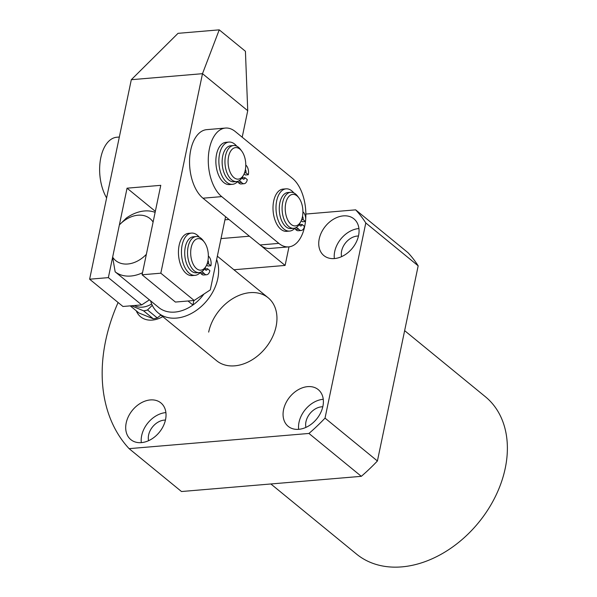 <?xml version="1.0" encoding="UTF-8"?>
<svg xmlns="http://www.w3.org/2000/svg" width="597" height="597" viewBox="0 0 597 597"><rect width="100%" height="100%" fill="white"/><g stroke="black" fill="none" stroke-linecap="round" stroke-linejoin="round"><path stroke-width="0.9" d="M136.273 310.821A26.216 19.201 -50.7 0 0 140.608 316.791A26.216 19.201 -50.7 0 0 162.765 316.641A26.216 19.201 -50.7 0 1 140.608 316.791A26.216 19.201 -50.7 0 1 136.273 310.821M319.231 238.882A23.731 17.38 -50.7 0 0 323.873 255.583A23.731 17.38 -50.7 0 0 343.962 255.426A23.731 17.38 -50.7 0 0 358.566 235.561A23.731 17.38 -50.7 0 0 353.931 218.86A23.731 17.38 -50.7 0 0 333.842 219.017A23.731 17.38 -50.7 0 0 319.231 238.882M358.931 228.539A23.731 17.38 -50.7 0 0 334.708 251.553A23.731 17.38 -50.7 0 0 334.342 258.576M358.469 236.024A15.365 11.253 -50.7 0 0 341.633 250.964A15.365 11.253 -50.7 0 0 341.596 256.643M283.56 409.639A23.731 17.38 -50.7 0 0 288.194 426.34A23.731 17.38 -50.7 0 0 308.283 426.183A23.731 17.38 -50.7 0 0 322.895 406.318A23.731 17.38 -50.7 0 0 318.253 389.617A23.731 17.38 -50.7 0 0 298.164 389.774A23.731 17.38 -50.7 0 0 283.56 409.639M323.261 399.289A23.731 17.38 -50.7 0 0 299.03 422.303A23.731 17.38 -50.7 0 0 298.672 429.333M322.798 406.781A15.365 11.253 -50.7 0 0 305.962 421.721A15.365 11.253 -50.7 0 0 305.918 427.392M126.198 422.937A23.731 17.38 -50.7 0 0 130.84 439.638A23.731 17.38 -50.7 0 0 150.929 439.482A23.731 17.38 -50.7 0 0 165.541 419.609A23.731 17.38 -50.7 0 0 160.899 402.915A23.731 17.38 -50.7 0 0 140.81 403.072A23.731 17.38 -50.7 0 0 126.198 422.937M165.899 412.587A23.731 17.38 -50.7 0 0 141.676 435.601A23.731 17.38 -50.7 0 0 141.31 442.623M165.436 420.079A15.365 11.253 -50.7 0 0 148.608 435.019A15.365 11.253 -50.7 0 0 148.563 440.69M270.859 483.966L356.528 554.091A101.691 74.491 -50.7 0 0 442.623 553.419A101.691 74.491 -50.7 0 0 505.241 468.279A101.691 74.491 -50.7 0 0 485.346 396.707L404.639 330.648M216.636 259.538A40.678 29.798 129.3 0 1 209.905 296.664A40.678 29.798 129.3 0 1 176.413 318.097A40.678 29.798 129.3 0 1 158.295 312.985L216.621 360.722A40.678 29.798 -50.7 0 0 251.053 360.454A40.678 29.798 -50.7 0 0 276.105 326.402A40.678 29.798 -50.7 0 0 268.15 297.769A40.678 29.798 -50.7 0 0 233.711 298.037A40.678 29.798 -50.7 0 0 208.666 332.096M305.858 214.054L355.663 209.845L408.035 252.718A164.966 120.84 129.3 0 1 418.176 265.837L377.408 460.988A164.966 120.84 129.3 0 1 361.319 476.324L181.481 491.525L129.109 448.653A164.966 120.84 129.3 0 1 118.094 302.5M355.663 209.845A164.966 120.84 129.3 0 1 365.797 222.965L325.029 418.116A164.966 120.84 129.3 0 1 308.947 433.452L129.109 448.653M418.176 265.837L365.797 222.965M377.408 460.988L325.029 418.116M361.319 476.324L308.947 433.452M153.295 318.791A24.858 18.208 -50.7 0 0 157.242 317.917L147.526 309.97A24.858 18.208 129.3 0 1 143.586 310.836L153.295 318.791L138.929 312.992L130.228 305.873M143.586 310.836L131.437 305.768M157.242 317.917L160.869 315.089M152.272 305.291L147.526 309.97M151.668 303.955A21.574 15.806 129.3 0 1 134.415 305.522M195.391 239.748A15.82 8.776 85.2 0 0 191.682 260.247A15.82 8.776 85.2 0 0 203.629 269.06A15.82 8.776 85.2 0 0 206.338 265.65A15.82 8.776 85.2 0 0 204.353 242.166A15.82 8.776 85.2 0 0 195.391 239.748M206.338 265.65L205.435 267.419A18.082 10.03 -94.8 0 1 202.338 271.307A18.082 10.03 -94.8 0 1 199.159 272.575A18.082 10.03 -94.8 0 1 188.033 258.374A18.082 10.03 -94.8 0 1 192.935 237.807A18.082 10.03 -94.8 0 1 196.114 236.546A18.082 10.03 -94.8 0 1 203.167 240.576L204.353 242.166M196.114 236.546L193.301 236.785A18.082 10.03 85.2 0 0 190.122 238.046A18.082 10.03 85.2 0 0 185.219 258.613A18.082 10.03 85.2 0 0 196.346 272.814L199.159 272.575M127.773 264.001A27.119 19.865 -50.7 0 0 146.362 254.322L153.101 222.047A27.119 19.865 -50.7 0 0 119.378 224.897L112.639 257.165A27.119 19.865 -50.7 0 0 127.773 264.001M142.511 272.739A36.156 26.484 129.3 0 1 130.84 276.03A36.156 26.484 129.3 0 1 115.154 271.822L159.198 307.873A36.156 26.484 -50.7 0 0 174.884 312.082A36.156 26.484 -50.7 0 0 192.921 305.022L193.861 300.5M187.995 300.992L192.921 305.022A36.156 26.484 -50.7 0 0 203.913 294.075M158.295 312.985A40.678 29.798 129.3 0 1 150.586 300.828M119.378 224.897L126.392 218.039A36.156 26.484 129.3 0 1 155.123 212.383M115.154 271.822L112.639 257.165M106.609 197.935A36.156 20.059 -94.8 0 1 100.803 157.683A36.156 20.059 -94.8 0 1 116.803 137.243L119.333 137.026M131.31 79.7L178.025 33.335L219.233 29.85L202.495 73.685L160.817 273.195L142.086 274.777L160.772 185.331L127.049 188.182L108.363 277.627L89.632 279.209L131.31 79.7L202.495 73.685L247.733 110.714L242.195 137.213M247.733 110.714L245.427 51.282L219.233 29.85M142.086 274.777L175.414 302.06L194.152 300.47L160.817 273.195M194.152 300.47L210.301 289.888L225.591 216.711M155.339 211.338L127.049 188.182M89.632 279.209L122.96 306.485L141.698 304.903L108.363 277.627M141.698 304.903L149.399 299.858M228.8 155.66A15.82 8.776 85.2 0 0 232.323 175.914A15.82 8.776 85.2 0 0 243.755 174.63A15.82 8.776 85.2 0 0 245.054 171.085A15.82 8.776 85.2 0 0 241.77 151.138A15.82 8.776 85.2 0 0 228.8 155.66M243.755 174.63L242.86 176.391A18.082 10.03 -94.8 0 1 236.576 181.548A18.082 10.03 -94.8 0 1 227.054 173.011A18.082 10.03 -94.8 0 1 225.77 154.72A18.082 10.03 -94.8 0 1 233.531 145.519A18.082 10.03 -94.8 0 1 240.591 149.548L241.77 151.138M233.531 145.519L230.726 145.758A18.082 10.03 85.2 0 0 222.957 154.959A18.082 10.03 85.2 0 0 224.241 173.249A18.082 10.03 85.2 0 0 233.77 181.786L236.576 181.548M285.732 203.323A15.82 8.776 85.2 0 0 289.702 222.98A15.82 8.776 85.2 0 0 300.895 221.397A15.82 8.776 85.2 0 0 302.395 216.965A15.82 8.776 85.2 0 0 298.91 197.905A15.82 8.776 85.2 0 0 285.732 203.323M300.895 221.397L299.993 223.159A18.082 10.03 -94.8 0 1 293.717 228.315A18.082 10.03 -94.8 0 1 282.672 202.51A18.082 10.03 -94.8 0 1 290.672 192.286A18.082 10.03 -94.8 0 1 297.724 196.316L298.91 197.905M290.672 192.286L287.858 192.525A18.082 10.03 85.2 0 0 279.859 202.741A18.082 10.03 85.2 0 0 290.903 228.554L293.717 228.315M305.686 219.211A36.156 20.059 85.2 0 0 292.433 178.331L235.293 131.564A36.156 20.059 85.2 0 0 225.457 128.056A36.156 20.059 85.2 0 0 209.45 148.496A36.156 20.059 85.2 0 0 221.703 196.614L278.844 243.382A36.156 20.059 85.2 0 0 288.679 246.882A36.156 20.059 85.2 0 0 305.492 221.3M225.457 128.056L206.719 129.646A36.156 20.059 85.2 0 0 190.719 150.078A36.156 20.059 85.2 0 0 202.973 198.197L260.105 244.964A36.156 20.059 85.2 0 0 269.948 248.464L288.679 246.882M242.173 177.6A2.709 1.507 85.2 0 0 242.979 178.943A2.709 1.507 85.2 0 0 243.718 179.212A2.709 1.507 85.2 0 0 244.919 177.675L242.278 177.899M244.919 177.675L247.3 179.622A7.231 4.015 -94.8 0 1 244.098 183.712A7.231 4.015 -94.8 0 1 242.128 183.01A7.231 4.015 -94.8 0 1 241.509 182.398A7.231 4.015 85.2 0 0 238.927 181.085A7.231 4.015 85.2 0 0 237.293 181.906A21.193 11.761 -94.8 0 1 232.494 184.316A21.193 11.761 -94.8 0 1 226.726 182.257A21.193 11.761 -94.8 0 1 218.912 158.989A21.193 11.761 -94.8 0 1 228.927 142.071A21.193 11.761 -94.8 0 1 234.696 144.123A21.193 11.761 -94.8 0 1 236.681 146.131M244.098 183.712L241.098 183.966A7.231 4.015 -94.8 0 1 239.128 183.264A7.231 4.015 -94.8 0 1 238.516 182.652A7.231 4.015 85.2 0 0 237.472 181.734M232.494 184.316L229.494 184.563A21.193 11.761 -94.8 0 1 223.733 182.51A21.193 11.761 -94.8 0 1 215.913 159.242A21.193 11.761 -94.8 0 1 225.927 142.325L228.927 142.071M245.777 165.048A7.231 4.015 -94.8 0 1 248.315 174.742L245.934 172.794A2.709 1.507 85.2 0 0 245.382 169.585M245.934 172.794L244.494 172.921M248.315 174.742L245.322 174.996L244.069 173.973M299.306 224.368A2.709 1.507 85.2 0 0 300.119 225.711A2.709 1.507 85.2 0 0 300.851 225.979A2.709 1.507 85.2 0 0 302.052 224.442L299.41 224.666M302.052 224.442L304.433 226.39A7.231 4.015 -94.8 0 1 301.231 230.479A7.231 4.015 -94.8 0 1 299.269 229.778A7.231 4.015 -94.8 0 1 298.649 229.166A7.231 4.015 85.2 0 0 296.067 227.853A7.231 4.015 85.2 0 0 294.425 228.673A21.193 11.761 -94.8 0 1 289.635 231.084A21.193 11.761 -94.8 0 1 283.866 229.024A21.193 11.761 -94.8 0 1 276.045 205.756A21.193 11.761 -94.8 0 1 286.06 188.839A21.193 11.761 -94.8 0 1 291.829 190.891A21.193 11.761 -94.8 0 1 293.821 192.906M301.231 230.479L298.239 230.733A7.231 4.015 -94.8 0 1 296.269 230.032A7.231 4.015 -94.8 0 1 295.649 229.42A7.231 4.015 85.2 0 0 294.612 228.509M289.635 231.084L286.635 231.337A21.193 11.761 -94.8 0 1 280.866 229.278A21.193 11.761 -94.8 0 1 273.053 206.01A21.193 11.761 -94.8 0 1 283.068 189.092L286.06 188.839M302.91 211.823A7.231 4.015 -94.8 0 1 305.455 221.517L303.075 219.562A2.709 1.507 85.2 0 0 302.515 216.36M303.075 219.562L301.634 219.689M305.455 221.517L302.455 221.771L301.201 220.741M204.749 268.62A2.709 1.507 85.2 0 0 205.562 269.971A2.709 1.507 85.2 0 0 206.301 270.232A2.709 1.507 85.2 0 0 207.495 268.702L204.861 268.926M207.495 268.702L209.875 270.65A7.231 4.015 -94.8 0 1 206.681 274.739A7.231 4.015 -94.8 0 1 204.711 274.038A7.231 4.015 -94.8 0 1 204.092 273.426A7.231 4.015 85.2 0 0 201.51 272.113A7.231 4.015 85.2 0 0 199.868 272.933A21.193 11.761 -94.8 0 1 195.077 275.336A21.193 11.761 -94.8 0 1 189.309 273.284A21.193 11.761 -94.8 0 1 181.488 250.016A21.193 11.761 -94.8 0 1 191.51 233.099A21.193 11.761 -94.8 0 1 197.279 235.151A21.193 11.761 -94.8 0 1 199.264 237.158M206.681 274.739L203.681 274.993A7.231 4.015 -94.8 0 1 201.711 274.292A7.231 4.015 -94.8 0 1 201.092 273.68A7.231 4.015 85.2 0 0 200.055 272.762M195.077 275.336L192.077 275.59A21.193 11.761 -94.8 0 1 186.309 273.538A21.193 11.761 -94.8 0 1 178.496 250.27A21.193 11.761 -94.8 0 1 188.51 233.352L191.51 233.099M208.36 256.076A7.231 4.015 -94.8 0 1 210.898 265.769L208.517 263.822A2.709 1.507 85.2 0 0 207.957 260.613M208.517 263.822L207.077 263.941M210.898 265.769L207.898 266.023L206.644 265.001M233.912 269.754L285.105 265.426L288.985 246.852M221.017 238.591L249.397 236.196L285.105 265.426M224.935 219.83L228.987 219.487M221.703 196.614L202.973 198.197M278.844 243.382L260.105 244.964M241.509 182.398L238.516 182.652M298.649 229.166L295.649 229.42M204.092 273.426L201.092 273.68M217.338 256.188L268.15 297.769"/></g></svg>
